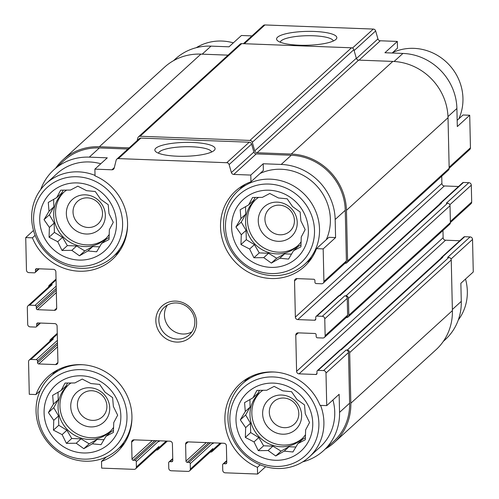 <?xml version="1.0" encoding="UTF-8"?>
<svg xmlns="http://www.w3.org/2000/svg" width="499" height="499" viewBox="0 0 499 499"><rect width="100%" height="100%" fill="white"/><g stroke="black" fill="none" stroke-linecap="round" stroke-linejoin="round"><path stroke-width="0.75" d="M231.611 227.338A39.652 37.306 -132.4 0 0 289.938 262.942A39.652 37.306 -132.4 0 0 288.422 196.119A39.652 37.306 -132.4 0 0 231.611 227.338M241.285 234.736L235.927 226.97L240.917 218.587L240.175 209.748L248.639 204.902L252.556 197.492L262.368 197.361L269.766 193.487L278.436 197.972L287.181 198.808L292.539 206.574L300.142 212.031L300.891 220.87L305.176 229.609L301.253 237.019L300.934 246.83L293.537 250.704L288.547 259.087L279.808 258.245L271.344 263.092L263.74 257.634L253.929 257.771L249.637 249.032L240.961 244.547L241.285 234.736L246.082 230.363L241.26 222.111L235.927 226.97M39.714 220.04A39.652 37.306 -132.4 0 0 98.041 255.638A39.652 37.306 -132.4 0 0 96.525 188.822A39.652 37.306 -132.4 0 0 39.714 220.04M49.389 227.438L44.031 219.672L49.021 211.283L48.272 202.444L56.736 197.604L60.66 190.188L70.471 190.057L77.863 186.189L86.539 190.668L95.278 191.51L100.636 199.269L108.239 204.727L108.988 213.566L113.273 222.304L109.356 229.715L109.032 239.532L101.64 243.4L96.65 251.783L87.905 250.947L79.441 255.787L71.837 250.336L62.026 250.467L57.741 241.728L49.064 237.25L49.389 227.438L54.185 223.059L49.364 214.807L44.031 219.672M44.087 412.929A39.652 37.306 -132.4 0 0 102.42 448.526A39.652 37.306 -132.4 0 0 100.898 381.71A39.652 37.306 -132.4 0 0 44.087 412.929M53.761 420.326L48.409 412.561L53.399 404.171L52.651 395.333L61.115 390.492L65.032 383.076L74.844 382.945L82.241 379.078L90.918 383.556L99.657 384.398L105.015 392.164L112.618 397.616L113.367 406.454L117.652 415.193L113.735 422.603L113.41 432.421L106.013 436.288L101.023 444.671L92.284 443.836L83.82 448.676L76.216 443.224L66.404 443.355L62.113 434.617L53.443 430.138L53.761 420.326L58.558 415.948L53.736 407.695L48.409 412.561M235.99 420.233A39.652 37.306 -132.4 0 0 294.316 455.83A39.652 37.306 -132.4 0 0 292.801 389.014A39.652 37.306 -132.4 0 0 235.99 420.233M245.664 427.624L240.306 419.859L245.296 411.475L244.554 402.637L253.012 397.79L256.935 390.38L266.747 390.249L274.138 386.376L282.814 390.86L291.559 391.696L296.917 399.462L304.521 404.92L305.263 413.758L309.555 422.497L305.631 429.907L305.307 439.719L297.915 443.592L292.925 451.975L284.181 451.133L275.722 455.98L268.113 450.522L258.301 450.659L254.016 441.921L245.34 437.436L245.664 427.624L250.461 423.252L245.639 415L240.306 419.859M394.091 61.477L402.924 53.43L384.929 52.744L397.335 41.429L397.491 48.147L392.152 53.019M402.924 53.43A54.522 51.297 47.6 0 1 456.897 108.483L457.309 126.565L469.715 115.25L470.451 147.804A2.476 2.333 47.6 0 1 469.721 149.538L449.169 168.288M452.368 309.492L461.276 301.371L460.864 283.289L473.27 271.974L472.534 239.42A2.476 2.333 47.6 0 0 470.077 236.919L464.681 236.713A1.241 1.166 47.6 0 0 463.877 237.006L441.39 257.509A1.241 1.166 47.6 0 1 442.195 257.222L442.794 257.247A1.859 1.746 47.6 0 0 441.584 257.677L340.518 349.855M461.276 301.371A54.522 51.297 47.6 0 1 445.239 339.644L443.287 341.428M263.353 170.477L250.953 181.792L250.797 175.074L263.204 163.759L263.353 170.477M335.584 237.58L328.897 237.324L316.491 248.639L323.177 248.895L335.584 237.58L335.172 219.498L345.252 210.304L346.4 260.94A2.476 2.333 47.6 0 1 345.67 262.68L323.184 283.183A2.476 2.333 47.6 0 1 321.568 283.763L316.173 283.557A1.241 1.166 47.6 0 1 314.944 282.303L314.906 280.5A1.241 1.166 47.6 0 0 313.678 279.247L296.886 278.61A2.476 2.333 47.6 0 0 294.541 280.925L295.364 317.096L441.902 183.451L441.74 176.203M302.743 461.849A54.522 51.297 47.6 0 0 323.514 450.659A54.522 51.297 47.6 0 0 339.551 412.386L339.139 394.304L326.733 405.612L320.046 405.363A51.116 48.091 -132.4 0 0 239.925 383.924A51.116 48.091 -132.4 0 0 257.428 467.332L257.584 474.05L265.643 466.702M260.185 464.819L257.428 467.332M457.165 120.34L463.028 114.995L469.715 115.25M173.533 60.666L175.486 58.888A54.522 51.297 47.6 0 1 211.021 46.126L229.01 46.812L241.416 35.498L251.958 35.897M35.123 235.36L32.416 237.83L25.73 237.574L33.495 230.488M32.416 237.83A51.116 48.091 -132.4 0 0 112.537 259.268A51.116 48.091 -132.4 0 0 95.028 175.86L94.879 169.142L107.285 157.827L89.296 157.141L99.37 147.947L127.9 149.033M40.182 390.711L35.972 394.553L29.285 394.297L28.549 361.744A2.476 2.333 47.6 0 1 30.894 359.43L36.29 359.629A1.241 1.166 47.6 0 1 37.512 360.883L37.556 362.692L57.516 344.491M106.381 456.953L101.509 461.4L101.665 468.118L134.044 469.347A2.476 2.333 47.6 0 0 135.659 468.767L158.146 448.264A2.476 2.333 47.6 0 0 158.875 446.524L158.9 447.728A2.476 2.333 47.6 0 1 156.561 450.048L156.206 450.036M359.068 60.13L380.288 40.781L397.335 41.429M295.364 317.096A2.476 2.333 47.6 0 0 297.816 319.597L444.353 185.952A2.476 2.333 47.6 0 1 441.902 183.451M444.353 185.952L458.544 186.495M439.806 203.929A1.241 1.166 47.6 0 1 440.155 203.261L462.642 182.753A1.241 1.166 47.6 0 1 463.452 182.466L468.848 182.671A2.476 2.333 47.6 0 1 471.299 185.173L471.686 202.051A2.476 2.333 47.6 0 1 470.956 203.792L450.397 222.542M442.969 230.451L443.131 237.705A2.476 2.333 47.6 0 0 445.588 240.206L459.772 240.743M243.418 43.687L263.329 25.53A2.476 2.333 47.6 0 1 264.944 24.95L373.296 29.073A2.476 2.333 47.6 0 1 375.653 30.95L377.93 38.91A2.476 2.333 47.6 0 0 380.288 40.781M40.706 189.558A54.522 51.297 47.6 0 1 53.761 169.903L63.835 160.709A54.522 51.297 47.6 0 1 99.37 147.947M94.879 169.142L111.926 169.791A2.476 2.333 47.6 0 0 114.202 168.088L116.124 160.291A2.476 2.333 47.6 0 1 116.785 159.175L139.271 138.666A2.476 2.333 47.6 0 1 140.886 138.086L249.238 142.209A2.476 2.333 47.6 0 1 251.596 144.086L253.872 152.045A2.476 2.333 47.6 0 0 256.23 153.917L291.273 155.251A54.522 51.297 47.6 0 1 345.252 210.304M137.188 140.568L137.83 137.949A2.476 2.333 47.6 0 1 140.107 136.252L249.937 140.431A2.476 2.333 47.6 0 1 252.294 142.302L254.746 150.873A2.476 2.333 47.6 0 0 257.104 152.744L291.248 154.048A55.763 52.464 47.6 0 1 346.449 210.347L347.597 260.983A2.476 2.333 47.6 0 1 345.252 263.304L344.996 263.291M55.713 168.119A55.763 52.464 47.6 0 1 63.005 159.792A55.763 52.464 47.6 0 1 99.345 146.743L129.172 147.879M297.816 319.597L314.607 320.233A1.241 1.166 47.6 0 0 315.78 319.073L315.742 317.264A1.241 1.166 47.6 0 1 316.909 316.11L322.31 316.31L344.797 295.807L345.994 295.851A2.476 2.333 47.6 0 1 348.445 298.352L348.832 315.231A2.476 2.333 47.6 0 1 346.487 317.551L346.225 317.545M344.797 295.807A2.476 2.333 47.6 0 1 347.248 298.308L347.628 315.187A2.476 2.333 47.6 0 1 346.899 316.927L324.419 337.43A2.476 2.333 47.6 0 1 322.803 338.01L317.401 337.804A1.241 1.166 47.6 0 1 316.179 336.557L316.135 334.748A1.241 1.166 47.6 0 0 314.906 333.494L298.115 332.858A2.476 2.333 47.6 0 0 295.776 335.178L296.593 371.343L443.131 237.705M296.593 371.343A2.476 2.333 47.6 0 0 299.051 373.845L315.842 374.487A1.241 1.166 47.6 0 0 317.015 373.327L316.971 371.518A1.241 1.166 47.6 0 1 318.144 370.358L323.539 370.564L346.025 350.055L347.223 350.105A2.476 2.333 47.6 0 1 349.68 352.606L350.828 403.236A55.763 52.464 47.6 0 1 334.43 442.382A55.763 52.464 47.6 0 1 325.467 448.882M346.025 350.055A2.476 2.333 47.6 0 1 348.477 352.556L349.624 403.192A54.522 51.297 47.6 0 1 333.594 441.472L323.514 450.659M257.584 474.05L225.199 472.815A2.476 2.333 47.6 0 1 222.747 470.314L222.623 464.893A1.241 1.166 47.6 0 1 223.795 463.733L225.592 463.802A1.241 1.166 47.6 0 0 226.764 462.642L226.384 445.763A2.476 2.333 47.6 0 0 223.932 443.262L187.948 441.889A2.476 2.333 47.6 0 0 185.603 444.21L185.99 461.088A1.241 1.166 47.6 0 0 187.212 462.336L189.015 462.405A1.241 1.166 47.6 0 1 190.238 463.658L190.362 469.085L212.848 448.576L212.873 449.78A2.476 2.333 47.6 0 1 210.528 452.1L210.173 452.088M212.848 448.576A2.476 2.333 47.6 0 1 212.119 450.316L189.632 470.825A2.476 2.333 47.6 0 1 188.017 471.405L171.226 470.763A2.476 2.333 47.6 0 1 168.774 468.262L168.65 462.835A1.241 1.166 47.6 0 1 169.822 461.675L171.625 461.743L172.791 460.677M29.279 360.01L51.759 339.501A2.476 2.333 47.6 0 1 53.374 338.921L52.177 338.877L57.279 334.218M49.831 341.26L49.831 341.197A2.476 2.333 47.6 0 1 52.177 338.877M37.556 362.692A1.241 1.166 47.6 0 0 38.785 363.946L55.576 364.582A2.476 2.333 47.6 0 0 57.921 362.262L57.098 326.096A2.476 2.333 47.6 0 0 54.647 323.595L37.855 322.953A1.241 1.166 47.6 0 0 36.683 324.113L36.72 325.922A1.241 1.166 47.6 0 1 35.548 327.082L30.152 326.876A2.476 2.333 47.6 0 1 27.701 324.375L27.314 307.496A2.476 2.333 47.6 0 1 28.044 305.756L50.53 285.253A2.476 2.333 47.6 0 1 52.145 284.673L50.948 284.623L56.05 279.97M48.603 287.006L48.603 286.944A2.476 2.333 47.6 0 1 50.948 284.623M339.283 295.601L440.355 203.43A1.859 1.746 47.6 0 1 441.565 202.993L440.966 202.968L463.452 182.466M440.155 203.261A1.241 1.166 47.6 0 1 440.966 202.968M441.035 258.176A1.241 1.166 47.6 0 1 441.39 257.509M299.169 45.203A30.133 6.936 -1.3 0 0 336.02 39.302A30.133 6.936 -1.3 0 0 306.554 31.393A30.133 6.936 -1.3 0 0 277.475 40.631A30.133 6.936 -1.3 0 0 299.169 45.203M316.104 316.397L338.59 295.888A1.241 1.166 47.6 0 1 339.395 295.601L339.994 295.626L441.565 202.993M468.848 182.671L446.362 203.174L447.559 203.224A2.476 2.333 47.6 0 1 450.017 205.725L450.397 222.604A2.476 2.333 47.6 0 1 449.668 224.344L348.102 316.971M317.333 370.645L339.819 350.142A1.241 1.166 47.6 0 1 340.63 349.849L341.229 349.874L442.794 257.247M470.077 236.919L447.597 257.428L448.794 257.472A2.476 2.333 47.6 0 1 451.246 259.973L452.393 310.609A55.763 52.464 47.6 0 1 435.995 349.755L334.43 442.382M212.674 442.831A1.241 1.166 47.6 0 1 212.724 443.149L212.736 443.754L213.709 442.869M171.625 461.743A1.241 1.166 47.6 0 0 172.791 460.583L172.411 443.705A2.476 2.333 47.6 0 0 169.959 441.203L133.975 439.837A2.476 2.333 47.6 0 0 131.63 442.158L132.017 459.036L152.301 440.536M158.701 440.779A1.241 1.166 47.6 0 1 158.751 441.097L158.763 441.702L159.736 440.817M132.017 459.036A1.241 1.166 47.6 0 0 133.239 460.284L135.042 460.352A1.241 1.166 47.6 0 1 136.271 461.606L136.389 467.027A2.476 2.333 47.6 0 1 135.659 468.767M28.044 305.756A2.476 2.333 47.6 0 1 29.659 305.176L35.055 305.382A1.241 1.166 47.6 0 1 36.284 306.636L36.327 308.444L56.281 290.237M36.327 308.444A1.241 1.166 47.6 0 0 37.55 309.692L54.341 310.334L56.686 308.195M25.73 237.574L26.466 270.127A2.476 2.333 47.6 0 0 28.923 272.629L34.319 272.834A1.241 1.166 47.6 0 0 35.491 271.674L35.448 269.865A1.241 1.166 47.6 0 1 36.62 268.705L53.412 269.341A2.476 2.333 47.6 0 1 55.869 271.843L56.686 308.014A2.476 2.333 47.6 0 1 54.341 310.334M63.005 159.792L164.57 67.165A55.763 52.464 47.6 0 1 200.916 54.117L228.055 55.146M138.491 136.832L240.063 44.199A2.476 2.333 47.6 0 1 241.678 43.619L351.508 47.798A2.476 2.333 47.6 0 1 353.866 49.675L356.317 58.24A2.476 2.333 47.6 0 0 358.675 60.117L392.813 61.414A55.763 52.464 47.6 0 1 448.021 117.72L449.169 168.35A2.476 2.333 47.6 0 1 448.439 170.09L346.867 262.724M53.761 169.903A54.522 51.297 47.6 0 1 89.296 157.141M116.785 159.175A2.476 2.333 47.6 0 1 118.4 158.595L226.752 162.718A2.476 2.333 47.6 0 1 229.11 164.589L231.393 172.548L253.872 152.045M177.444 156.218A30.133 6.936 -1.3 0 0 214.296 150.318A30.133 6.936 -1.3 0 0 184.823 142.408A30.133 6.936 -1.3 0 0 155.75 151.646A30.133 6.936 -1.3 0 0 177.444 156.218M250.797 175.074L233.75 174.425A2.476 2.333 47.6 0 1 231.393 172.548M335.172 219.498A54.522 51.297 47.6 0 0 281.193 164.445L263.204 163.759M323.177 248.895L323.913 281.442A2.476 2.333 47.6 0 1 323.184 283.183M322.31 316.31A2.476 2.333 47.6 0 1 324.762 318.817L325.142 335.69A2.476 2.333 47.6 0 1 324.419 337.43M323.539 370.564A2.476 2.333 47.6 0 1 325.99 373.065L326.733 405.612M190.362 469.085A2.476 2.333 47.6 0 1 189.632 470.825M155.844 320.82A21.064 19.823 -132.4 0 0 186.826 339.732A21.064 19.823 -132.4 0 0 186.021 304.234A21.064 19.823 -132.4 0 0 155.844 320.82M250.953 181.792A51.116 48.091 -132.4 0 0 235.547 191.036A51.116 48.091 -132.4 0 0 234.461 261.208A51.116 48.091 -132.4 0 0 304.434 266.566A51.116 48.091 -132.4 0 0 316.491 248.639M101.509 461.4A51.116 48.091 -132.4 0 0 116.909 452.156A51.116 48.091 -132.4 0 0 118.001 381.985A51.116 48.091 -132.4 0 0 48.029 376.62A51.116 48.091 -132.4 0 0 35.972 394.553M333.301 41.018A26.534 6.107 -1.3 0 0 306.654 35.722A26.534 6.107 -1.3 0 0 280.276 42.222M211.57 152.033A26.534 6.107 -1.3 0 0 184.923 146.737A26.534 6.107 -1.3 0 0 158.545 153.237M115.213 254.727A51.116 48.091 -132.4 0 0 118.207 253.03M100.773 163.759A49.563 46.638 -132.4 0 0 57.098 173.565L46.245 183.464A49.563 46.638 -132.4 0 0 31.668 218.263A49.563 46.638 -132.4 0 0 61.439 263.541A49.563 46.638 -132.4 0 0 113.042 256.711A49.563 46.638 -132.4 0 0 127.569 225.386M242.283 185.959A51.116 48.091 -132.4 0 0 240.318 188.784M307.116 262.025A51.116 48.091 -132.4 0 0 310.11 260.335M326.24 239.751A49.563 46.638 -132.4 0 0 315.193 184.324A49.563 46.638 -132.4 0 0 260.035 173.509M332.92 399.973A49.563 46.638 47.6 0 1 334.748 412.205A49.563 46.638 47.6 0 1 320.177 446.998L309.318 456.897A49.563 46.638 -132.4 0 0 320.583 405.381M246.656 378.847A51.116 48.091 -132.4 0 0 244.697 381.673M119.592 447.615A51.116 48.091 -132.4 0 0 122.586 445.919M54.759 371.543A51.116 48.091 -132.4 0 0 52.794 374.369M233.357 42.845A49.563 46.638 -132.4 0 0 196.257 47.698M83.14 364.763A49.563 46.638 -132.4 0 0 50.617 376.352A49.563 46.638 -132.4 0 0 36.047 411.151A49.563 46.638 -132.4 0 0 65.818 456.429A49.563 46.638 -132.4 0 0 117.421 449.599A49.563 46.638 -132.4 0 0 131.948 418.274M37.955 412.692A45.989 43.27 -132.4 0 0 105.607 453.984A45.989 43.27 -132.4 0 0 103.848 376.489A45.989 43.27 -132.4 0 0 37.955 412.692M95.022 175.392A49.563 46.638 -132.4 0 0 46.245 183.464M33.576 219.803A45.989 43.27 -132.4 0 0 101.228 261.096A45.989 43.27 -132.4 0 0 99.469 183.601A45.989 43.27 -132.4 0 0 33.576 219.803M77.407 405.001A15.232 14.334 -132.4 0 0 86.552 418.917A15.232 14.334 -132.4 0 0 102.414 416.815A15.232 14.334 -132.4 0 0 102.738 395.9A15.232 14.334 -132.4 0 0 81.886 394.304A15.232 14.334 -132.4 0 0 77.407 405.001M70.733 406.573A20.135 18.943 -132.4 0 0 100.355 424.655A20.135 18.943 -132.4 0 0 99.582 390.723A20.135 18.943 -132.4 0 0 70.733 406.573M68.226 385.066A31.287 29.441 -132.4 0 0 59.936 406.167A31.287 29.441 -132.4 0 0 78.137 434.461A31.287 29.441 -132.4 0 0 110.354 431.261M113.616 427.344A31.287 29.441 47.6 0 1 109.443 432.134A31.287 29.441 47.6 0 1 76.871 436.444A31.287 29.441 47.6 0 1 58.077 407.864A31.287 29.441 47.6 0 1 67.278 385.895A31.287 29.441 47.6 0 1 71.126 382.958M73.029 212.112A15.232 14.334 -132.4 0 0 82.179 226.028A15.232 14.334 -132.4 0 0 98.035 223.926A15.232 14.334 -132.4 0 0 98.359 203.012A15.232 14.334 -132.4 0 0 77.507 201.415A15.232 14.334 -132.4 0 0 73.029 212.112M66.355 213.684A20.135 18.943 -132.4 0 0 95.976 231.767A20.135 18.943 -132.4 0 0 95.203 197.835A20.135 18.943 -132.4 0 0 66.355 213.684M63.853 192.177A31.287 29.441 -132.4 0 0 55.564 213.279A31.287 29.441 -132.4 0 0 73.758 241.572A31.287 29.441 -132.4 0 0 105.981 238.372M109.237 234.455A31.287 29.441 47.6 0 1 105.064 239.246A31.287 29.441 47.6 0 1 72.492 243.556A31.287 29.441 47.6 0 1 53.699 214.975A31.287 29.441 47.6 0 1 62.899 193.007A31.287 29.441 47.6 0 1 66.747 190.069M458.294 319.99A49.563 46.638 -132.4 0 0 465.505 279.06M458.818 118.837A49.563 46.638 -132.4 0 0 447.778 63.41A49.563 46.638 -132.4 0 0 392.619 52.595M275.043 372.061A49.563 46.638 -132.4 0 0 242.52 383.656A49.563 46.638 -132.4 0 0 227.943 418.449A49.563 46.638 -132.4 0 0 257.715 463.733A49.563 46.638 -132.4 0 0 309.318 456.897M229.858 419.996A45.989 43.27 -132.4 0 0 297.504 461.282A45.989 43.27 -132.4 0 0 295.745 383.787A45.989 43.27 -132.4 0 0 229.858 419.996M223.571 225.56A49.563 46.638 -132.4 0 0 253.336 270.845A49.563 46.638 -132.4 0 0 304.945 264.008A49.563 46.638 -132.4 0 0 305.999 195.964A49.563 46.638 -132.4 0 0 238.142 190.768A49.563 46.638 -132.4 0 0 223.571 225.56M225.479 227.107A45.989 43.27 -132.4 0 0 293.125 268.393A45.989 43.27 -132.4 0 0 291.372 190.899A45.989 43.27 -132.4 0 0 225.479 227.107M269.304 412.299A15.232 14.334 -132.4 0 0 278.454 426.215A15.232 14.334 -132.4 0 0 294.316 424.119A15.232 14.334 -132.4 0 0 294.641 403.204A15.232 14.334 -132.4 0 0 273.783 401.608A15.232 14.334 -132.4 0 0 269.304 412.299M262.636 413.877A20.135 18.943 -132.4 0 0 292.252 431.953A20.135 18.943 -132.4 0 0 291.485 398.027A20.135 18.943 -132.4 0 0 262.636 413.877M260.129 392.37A31.287 29.441 -132.4 0 0 251.839 413.465A31.287 29.441 -132.4 0 0 270.034 441.765A31.287 29.441 -132.4 0 0 302.257 438.565M305.519 434.648A31.287 29.441 47.6 0 1 301.346 439.432A31.287 29.441 47.6 0 1 268.774 443.748A31.287 29.441 47.6 0 1 249.98 415.162A31.287 29.441 47.6 0 1 259.181 393.2A31.287 29.441 47.6 0 1 263.029 390.262M264.932 219.41A15.232 14.334 -132.4 0 0 274.076 233.326A15.232 14.334 -132.4 0 0 289.938 231.23A15.232 14.334 -132.4 0 0 290.262 210.316A15.232 14.334 -132.4 0 0 269.41 208.719A15.232 14.334 -132.4 0 0 264.932 219.41M258.257 220.988A20.135 18.943 -132.4 0 0 287.873 239.065A20.135 18.943 -132.4 0 0 287.106 205.133A20.135 18.943 -132.4 0 0 258.257 220.988M255.75 199.481A31.287 29.441 -132.4 0 0 247.46 220.577A31.287 29.441 -132.4 0 0 265.655 248.876A31.287 29.441 -132.4 0 0 297.878 245.676M301.14 241.759A31.287 29.441 47.6 0 1 296.967 246.543A31.287 29.441 47.6 0 1 264.395 250.86A31.287 29.441 47.6 0 1 245.602 222.273A31.287 29.441 47.6 0 1 254.802 200.311A31.287 29.441 47.6 0 1 258.65 197.373M167.415 305.076A18.588 17.49 -132.4 0 0 164.445 315.256A18.588 17.49 -132.4 0 0 173.839 331.286A18.588 17.49 -132.4 0 0 191.872 331.891M158.863 320.346A18.588 17.49 -132.4 0 0 170.022 337.324A18.588 17.49 -132.4 0 0 189.377 334.76A18.588 17.49 -132.4 0 0 189.77 309.243A18.588 17.49 -132.4 0 0 164.327 307.297A18.588 17.49 -132.4 0 0 158.863 320.346M245.639 415L250.093 407.097L245.296 411.475M250.093 407.097L249.924 399.549M259.561 390.318L257.808 393.418L253.012 397.79M305.4 437.735L302.712 439.214L297.915 443.592M295.895 447.023L288.983 446.761L284.181 451.133M288.983 446.761L281.049 451.115L275.722 455.98M281.049 451.115L272.909 446.15L268.113 450.522M272.909 446.15L263.634 445.794L258.301 450.659M263.634 445.794L258.813 437.542L254.016 441.921M258.813 437.542L250.673 432.577L245.34 437.436M250.673 432.577L250.461 423.252M53.736 407.695L58.196 399.799L53.399 404.171M58.196 399.799L58.021 392.245M67.658 383.014L65.912 386.114L61.115 390.492M113.498 430.437L110.815 431.916L106.013 436.288M103.992 439.719L97.08 439.457L92.284 443.836M97.08 439.457L89.153 443.817L83.82 448.676M89.153 443.817L81.013 438.846L76.216 443.224M81.013 438.846L71.731 438.496L66.404 443.355M71.731 438.496L66.91 430.244L62.113 434.617M66.91 430.244L58.77 425.273L53.443 430.138M58.77 425.273L58.558 415.948M49.364 214.807L53.817 206.91L49.021 211.283M53.817 206.91L53.643 199.357M63.286 190.125L61.533 193.225L56.736 197.604M109.125 237.549L106.437 239.021L101.64 243.4M99.613 246.83L92.702 246.568L87.905 250.947M92.702 246.568L84.774 250.928L79.441 255.787M84.774 250.928L76.634 245.957L71.837 250.336M76.634 245.957L67.359 245.608L62.026 250.467M67.359 245.608L62.537 237.356L57.741 241.728M62.537 237.356L54.397 232.384L49.064 237.25M54.397 232.384L54.185 223.059M241.26 222.111L245.72 214.208L240.917 218.587M245.72 214.208L245.545 206.661M255.182 197.429L253.436 200.529L248.639 204.902M301.022 244.847L298.333 246.325L293.537 250.704M291.516 254.134L284.605 253.872L279.808 258.245M284.605 253.872L276.677 258.226L271.344 263.092M276.677 258.226L268.537 253.261L263.74 257.634M268.537 253.261L259.255 252.906L253.929 257.771M259.255 252.906L254.434 244.653L249.637 249.032M254.434 244.653L246.294 239.688L240.961 244.547M246.294 239.688L246.082 230.363M202.207 54.16L211.021 46.126M447.983 116.61L456.897 108.483M449.144 167.234L470.451 147.804M451.034 259.025L472.534 239.42M244.36 43.719L264.944 24.95M352.487 48.047L373.296 29.073M354.122 50.58L375.653 30.95M356.417 58.526L377.93 38.91M294.541 280.925L297.08 278.617M314.607 320.233L315.78 319.167M316.909 316.11L339.395 295.601M345.994 295.851L447.559 203.224M449.805 204.777L471.299 185.173M450.372 221.487L471.686 202.051M295.776 335.178L298.308 332.864M299.051 373.845L445.588 240.206M315.842 374.487L317.008 373.42M442.195 257.222L464.681 236.713M318.144 370.358L340.63 349.849M347.223 350.105L448.794 257.472M185.603 444.21L188.142 441.896M185.99 461.088L206.274 442.588M190.238 463.658L212.724 443.149M212.873 449.78L220.184 443.118M131.63 442.158L134.169 439.844M136.271 461.606L158.751 441.097M136.389 467.027L158.875 446.524M158.9 447.728L166.211 441.06M30.894 359.43L53.374 338.921M36.29 359.629L57.422 340.362M38.785 363.946L57.566 346.811M55.576 364.582L57.915 362.449M29.659 305.176L52.145 284.673M35.055 305.382L56.187 286.108M37.55 309.692L56.337 292.564M99.345 146.743L200.916 54.117M140.107 136.252L241.678 43.619M249.937 140.431L351.508 47.798M252.294 142.302L353.866 49.675M254.746 150.873L356.317 58.24M257.104 152.744L358.675 60.117M291.248 154.048L392.813 61.414M346.449 210.347L448.021 117.72M347.597 260.983L449.169 168.35M348.445 298.352L450.017 205.725M348.832 315.231L450.397 222.604M349.68 352.606L451.246 259.973M350.828 403.236L452.393 310.609M111.926 169.791L114.327 167.602M118.4 158.595L140.886 138.086M226.752 162.718L249.238 142.209M229.11 164.589L251.596 144.086M233.75 174.425L256.23 153.917M281.193 164.445L291.273 155.251M323.913 281.442L346.4 260.94M324.762 318.817L347.248 298.308M325.142 335.69L347.628 315.187M325.99 373.065L348.477 352.556M339.551 412.386L349.624 403.192M223.795 463.733L226.733 461.051M225.592 463.802L226.764 462.729M187.212 462.336L208.769 442.682M189.015 462.405L210.566 442.75M169.822 461.675L172.76 458.999M133.239 460.284L154.796 440.629M135.042 460.352L156.592 440.698M37.512 360.883L57.472 342.682M36.683 324.113L37.949 322.959M36.72 325.922L39.889 323.034M36.284 306.636L56.244 288.428M35.448 269.865L36.72 268.705M35.491 271.674L38.66 268.78M212.144 451.52L221.319 443.162M158.177 449.468L167.346 441.104M50.561 339.457L57.26 333.344M49.332 285.203L56.031 279.097M222.984 464.02L226.721 460.614M169.018 461.968L172.748 458.562M36.358 326.795L40.456 323.053M35.123 272.541L39.228 268.805M57.753 369.846L50.617 376.352M124.55 443.093L117.421 449.599M120.172 250.205L113.042 256.711M249.65 377.15L242.52 383.656M245.277 184.262L238.142 190.768M312.075 257.509L304.945 264.008"/></g></svg>
